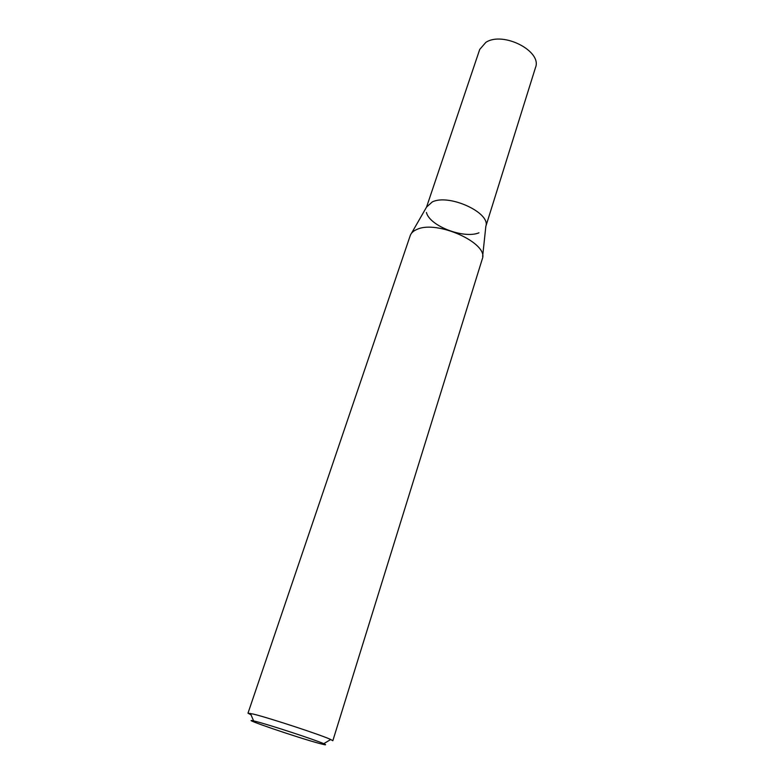<?xml version="1.0" encoding="UTF-8"?>
<svg xmlns="http://www.w3.org/2000/svg" width="784" height="784" viewBox="0 0 784 784"><rect width="100%" height="100%" fill="white"/><g stroke="black" fill="none" stroke-linecap="round" stroke-linejoin="round"><path stroke-width="1.18" d="M478.955 232.819C463.824 239.13 429.583 225.959 426.437 212.493M411.473 233.309L426.584 207.045L432.278 201.929C448.997 193.53 490.902 212.817 485.845 226.302L482.63 256.427M426.545 207.113L479.72 49.431L485.845 42.375C502.975 30.948 542.401 51.215 535.501 67.551L485.835 226.38M410.228 235.621L410.385 235.2C411.414 232.711 413.648 230.761 417.098 229.359C437.09 219.834 488.55 243.167 482.405 258.593L332.828 740.753L330.73 739.508C321.636 735.137 268.843 717.801 253.291 714.077L247.989 713.185L410.228 235.621M256.133 721.525L253.614 720.898C237.915 717.272 299.086 738.136 319.911 743.575C325.87 745.163 327.144 745.192 323.733 743.683C315.589 739.978 269.774 724.945 256.133 721.525M251.037 714.851L247.989 713.185M253.614 720.898L250.419 713.411M323.733 743.683L330.73 739.508"/></g></svg>
